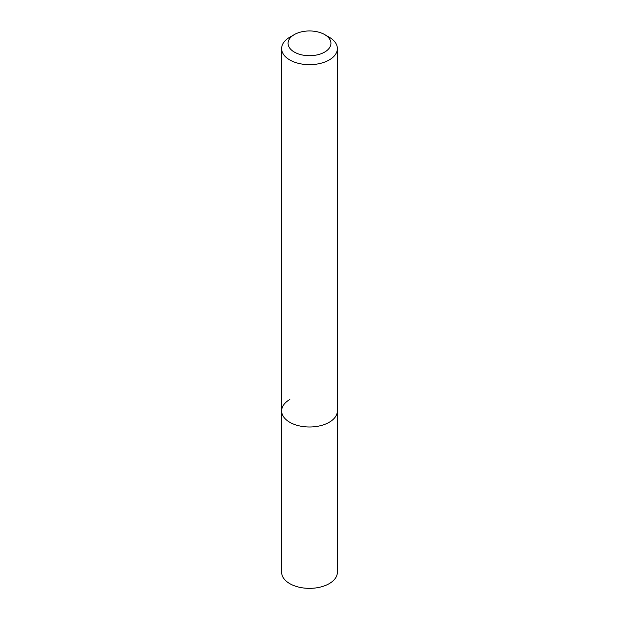 <?xml version="1.0" encoding="UTF-8"?>
<svg xmlns="http://www.w3.org/2000/svg" width="619" height="619" viewBox="0 0 619 619"><rect width="100%" height="100%" fill="white"/><g stroke="black" fill="none" stroke-linecap="round" stroke-linejoin="round"><path stroke-width="0.93" d="M289.793 37.202L294.342 34.579A21.441 12.38 180 0 1 324.658 34.579A21.441 12.38 180 0 1 324.658 52.081A21.441 12.38 180 0 1 294.342 52.081A21.441 12.38 180 0 1 294.342 34.579L289.793 37.202A27.87 16.086 180 0 0 281.63 48.576L281.63 410.908A27.87 16.086 180 0 1 289.793 399.526M324.658 34.579L329.207 37.202A27.87 16.086 180 0 1 337.37 48.576A27.87 16.086 180 0 1 329.207 59.958A27.87 16.086 180 0 1 298.838 63.44A27.87 16.086 180 0 1 281.63 48.576M337.37 48.576L337.37 410.908A27.87 16.086 180 0 1 329.207 422.282A27.87 16.086 180 0 1 298.838 425.771A27.87 16.086 180 0 1 281.63 410.908L281.63 572.266A27.87 16.086 180 0 0 298.838 587.137A27.87 16.086 180 0 0 329.207 583.647A27.87 16.086 180 0 0 337.37 572.266L337.37 410.908A27.87 16.086 180 0 1 329.207 422.282A27.87 16.086 180 0 1 298.838 425.771A27.87 16.086 180 0 1 281.63 410.908"/></g></svg>
